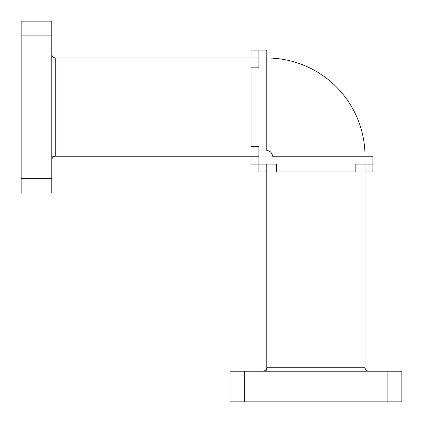 <?xml version="1.0" encoding="UTF-8"?>
<svg xmlns="http://www.w3.org/2000/svg" width="423" height="423" viewBox="0 0 423 423"><rect width="100%" height="100%" fill="white"/><g stroke="black" fill="none" stroke-linecap="round" stroke-linejoin="round"><path stroke-width="0.63" d="M266.765 171.955L258.902 171.955L258.902 164.098L251.045 164.098L251.045 156.235M251.045 57.993L251.045 50.131L258.902 50.131L258.902 67.817L251.045 67.817L251.045 146.411L258.902 146.411L258.902 164.098L276.589 164.098L276.589 171.955L355.183 171.955L355.183 164.098L372.869 164.098L372.869 171.955L365.007 171.955M51.802 156.235L55.73 156.235A3.929 3.929 0 0 0 51.802 160.169A3.929 3.929 0 0 1 55.73 156.235L55.73 57.993A3.929 3.929 0 0 1 51.802 54.065A3.929 3.929 0 0 0 55.73 57.993L258.902 57.993M55.73 156.235L258.902 156.235M372.869 164.098L372.869 156.235L272.444 156.235A5.684 5.684 0 0 0 266.765 150.556L266.765 50.131L258.902 50.131M266.765 57.993A98.247 98.247 0 0 1 365.007 156.235M266.765 164.098L266.765 367.27A3.929 3.929 0 0 1 262.831 371.198A3.929 3.929 0 0 0 266.765 367.27L365.007 367.27A3.929 3.929 0 0 0 368.935 371.198M365.007 164.098L365.007 371.198M21.15 178.342L51.802 178.342L51.802 193.078L21.15 193.078L21.15 21.15L51.802 21.15L51.802 35.886L21.15 35.886M51.802 178.342L51.802 35.886M387.114 401.85L387.114 371.198L401.85 371.198L401.85 401.85L229.922 401.85L229.922 371.198L244.658 371.198L244.658 401.85M387.114 371.198L244.658 371.198M55.73 57.993L51.802 57.993M266.765 367.27L266.765 371.198"/></g></svg>
